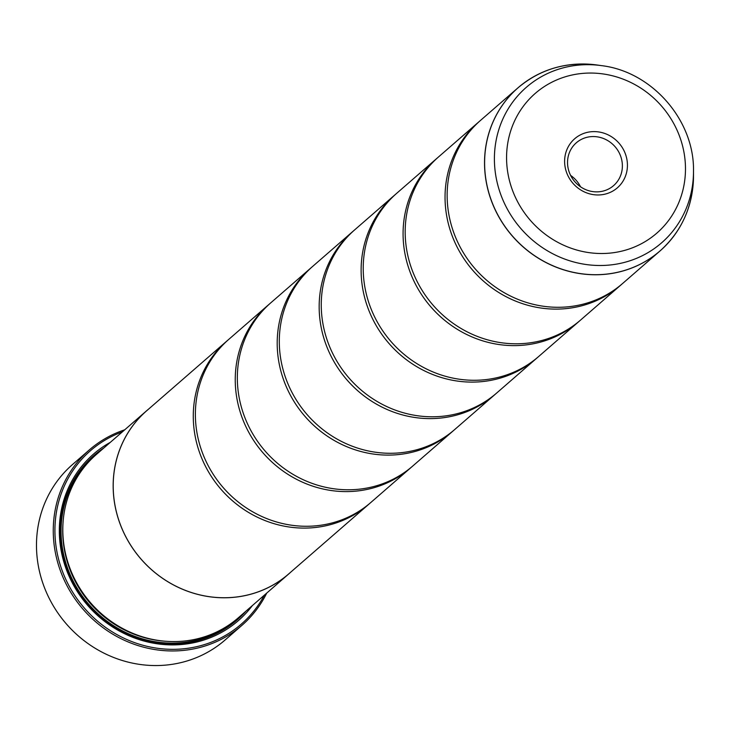<?xml version="1.0" encoding="UTF-8"?>
<svg xmlns="http://www.w3.org/2000/svg" width="730" height="730" viewBox="0 0 730 730"><rect width="100%" height="100%" fill="white"/><g stroke="black" fill="none" stroke-linecap="round" stroke-linejoin="round"><path stroke-width="1.09" d="M601.675 65.654C652.127 71.649 694.549 120.423 693.5 171.221A103.058 96.807 -131 0 1 693.482 173.229A103.058 96.807 -131 0 1 592.03 265.173A103.058 96.807 -131 0 1 494.42 156.95A103.058 96.807 -131 0 1 601.675 65.654L597.158 65.016C566.964 61.283 540.583 68.876 518.026 87.792L480.632 120.304A108.149 101.598 49 0 0 447.161 193.368A108.149 101.598 49 0 0 508.865 295.212A108.149 101.598 49 0 0 622.59 283.514L659.975 250.992A108.149 101.598 -131 0 1 546.25 262.69A108.149 101.598 -131 0 1 484.547 160.846A108.149 101.598 -131 0 1 518.026 87.792A108.149 101.598 -131 0 1 550.493 69.213M479.592 121.226A108.149 101.598 49 0 0 478.542 122.129L438.675 156.804A108.149 101.598 49 0 0 405.196 229.859A108.149 101.598 49 0 0 466.899 331.712A108.149 101.598 49 0 0 580.633 320.014L620.491 285.339A108.149 101.598 49 0 0 621.531 284.417M437.635 157.726A108.149 101.598 49 0 0 436.577 158.629L396.719 193.295A108.149 101.598 49 0 0 363.239 266.359A108.149 101.598 49 0 0 424.942 368.203A108.149 101.598 49 0 0 538.667 356.505L578.534 321.839A108.149 101.598 49 0 0 579.574 320.917M395.669 194.216A108.149 101.598 49 0 0 394.62 195.12L354.753 229.795A108.149 101.598 49 0 0 321.273 302.859A108.149 101.598 49 0 0 382.976 404.703A108.149 101.598 49 0 0 496.71 393.005L536.568 358.33A108.149 101.598 49 0 0 537.608 357.408M353.712 230.716A108.149 101.598 49 0 0 352.654 231.62L312.796 266.295A108.149 101.598 49 0 0 279.316 339.35A108.149 101.598 49 0 0 341.019 441.203A108.149 101.598 49 0 0 454.744 429.505L494.611 394.83A108.149 101.598 49 0 0 495.652 393.908M311.746 267.207A108.149 101.598 49 0 0 310.697 268.12L270.83 302.786A108.149 101.598 49 0 0 237.35 375.85A108.149 101.598 49 0 0 299.054 477.694A108.149 101.598 49 0 0 412.788 465.995L452.646 431.33A108.149 101.598 49 0 0 453.686 430.408M269.79 303.707A108.149 101.598 49 0 0 268.731 304.611L228.873 339.286A108.149 101.598 49 0 0 195.394 412.34A108.149 101.598 49 0 0 257.097 514.194A108.149 101.598 49 0 0 370.822 502.495L410.689 467.82A108.149 101.598 49 0 0 411.729 466.899M89.27 449.954L72.489 464.554A116.262 109.217 49 0 0 36.5 543.093A116.262 109.217 49 0 0 102.83 652.574A116.262 109.217 49 0 0 225.086 640L241.867 625.4A116.262 109.217 -131 0 1 119.611 637.974A116.262 109.217 -131 0 1 53.281 528.493A116.262 109.217 -131 0 1 89.27 449.954A116.262 109.217 -131 0 1 124.739 429.806M627.426 165.856A32.512 30.541 49 0 0 596.629 131.71A32.512 30.541 49 0 0 564.618 160.719A32.512 30.541 49 0 0 595.415 194.864A32.512 30.541 49 0 0 627.426 165.856M622.371 166.458A28.388 26.672 49 0 0 606.174 139.722A28.388 26.672 49 0 0 576.326 142.788A28.388 26.672 49 0 0 567.538 161.969A28.388 26.672 49 0 0 583.735 188.705A28.388 26.672 49 0 0 613.583 185.63A28.388 26.672 49 0 0 622.371 166.458M580.514 186.78A28.388 26.672 49 0 0 570.605 175.392M122.357 431.868A114.911 107.949 49 0 0 54.942 528.292A114.911 107.949 49 0 0 138.481 643.942A114.911 107.949 49 0 0 264.37 595.142M266.742 593.07A116.262 109.217 -131 0 1 241.867 625.4M146.666 410.725L96.314 454.525A108.195 101.634 49 0 0 62.826 527.608A108.195 101.634 49 0 0 124.556 629.497A108.195 101.634 49 0 0 238.327 617.79L288.678 573.999A108.195 101.634 -131 0 1 174.908 585.697A108.195 101.634 -131 0 1 113.177 483.817A108.195 101.634 -131 0 1 146.666 410.725A108.195 101.634 -131 0 1 148.792 408.928M110.33 442.334A110.358 103.669 49 0 0 59.34 528.657A110.358 103.669 49 0 0 132.139 637.062A110.358 103.669 49 0 0 252.334 605.608M103.979 447.855A109.007 102.401 49 0 0 60.298 529.067A109.007 102.401 49 0 0 128.425 634.553A109.007 102.401 49 0 0 245.983 611.129M478.542 122.129A108.149 101.598 49 0 0 445.063 195.193A108.149 101.598 49 0 0 506.766 297.037A108.149 101.598 49 0 0 620.491 285.339M290.75 572.137A108.195 101.634 -131 0 1 288.678 573.999M436.577 158.629A108.149 101.598 49 0 0 403.097 231.684A108.149 101.598 49 0 0 464.8 333.537A108.149 101.598 49 0 0 578.534 321.839M394.62 195.12A108.149 101.598 49 0 0 361.14 268.184A108.149 101.598 49 0 0 422.843 370.028A108.149 101.598 49 0 0 536.568 358.33M352.654 231.62A108.149 101.598 49 0 0 319.183 304.684A108.149 101.598 49 0 0 380.877 406.528A108.149 101.598 49 0 0 494.611 394.83M310.697 268.12A108.149 101.598 49 0 0 277.218 341.175A108.149 101.598 49 0 0 338.921 443.028A108.149 101.598 49 0 0 452.646 431.33M268.731 304.611A108.149 101.598 49 0 0 235.261 377.675A108.149 101.598 49 0 0 296.955 479.519A108.149 101.598 49 0 0 410.689 467.82M227.824 340.207A108.149 101.598 49 0 0 226.775 341.111A108.149 101.598 49 0 0 193.295 414.166A108.149 101.598 49 0 0 254.998 516.019A108.149 101.598 49 0 0 368.723 504.32A108.149 101.598 49 0 0 369.763 503.399M368.723 504.32L288.651 573.962A108.149 101.598 -131 0 1 174.917 585.661A108.149 101.598 -131 0 1 113.223 483.817A108.149 101.598 -131 0 1 146.694 410.753L226.775 341.111M682.869 221.418A108.149 101.598 -131 0 1 659.975 250.992C681.282 231.83 692.451 207.457 693.482 177.892A108.122 101.57 49 0 0 693.5 175.784L693.5 171.221M597.158 65.016A108.122 101.57 49 0 0 484.629 160.801A108.122 101.57 49 0 0 587.039 274.352A108.122 101.57 49 0 0 693.482 177.883L693.482 177.883M63.008 523.082A106.845 100.366 49 0 0 62.734 528.931A106.845 100.366 49 0 0 165.81 641.269M95.447 455.292A108.195 101.634 49 0 0 61.083 529.131A108.195 101.634 49 0 0 123.352 631.295A108.195 101.634 49 0 0 237.442 618.547M506.583 155.964A92.61 86.998 49 0 0 594.293 253.219A92.61 86.998 49 0 0 685.461 170.601A92.61 86.998 49 0 0 597.751 73.347A92.61 86.998 49 0 0 506.583 155.964M693.5 176.724L693.5 175.784"/></g></svg>
